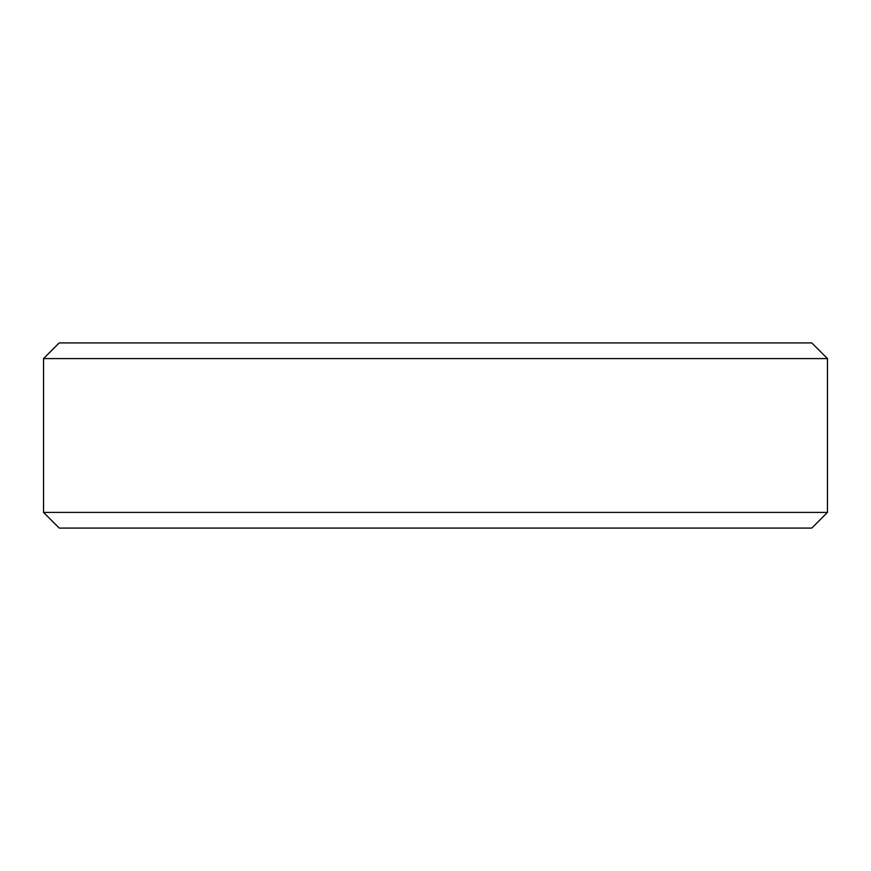 <?xml version="1.0" encoding="UTF-8"?>
<svg xmlns="http://www.w3.org/2000/svg" width="871" height="871" viewBox="0 0 871 871"><rect width="100%" height="100%" fill="white"/><g stroke="black" fill="none" stroke-linecap="round" stroke-linejoin="round"><path stroke-width="0.65" stroke-dasharray="4.36 3.27" d="M59.228 528.087L811.772 528.087M827.45 512.409L43.55 512.409M43.55 358.591L827.45 358.591M811.772 342.913L59.228 342.913"/><path stroke-width="1.31" d="M59.228 342.913L811.772 342.913L827.45 358.591L43.55 358.591L59.228 342.913M827.45 512.409L811.772 528.087L59.228 528.087L43.55 512.409L827.45 512.409L827.45 358.591M43.55 512.409L43.55 358.591"/></g></svg>
